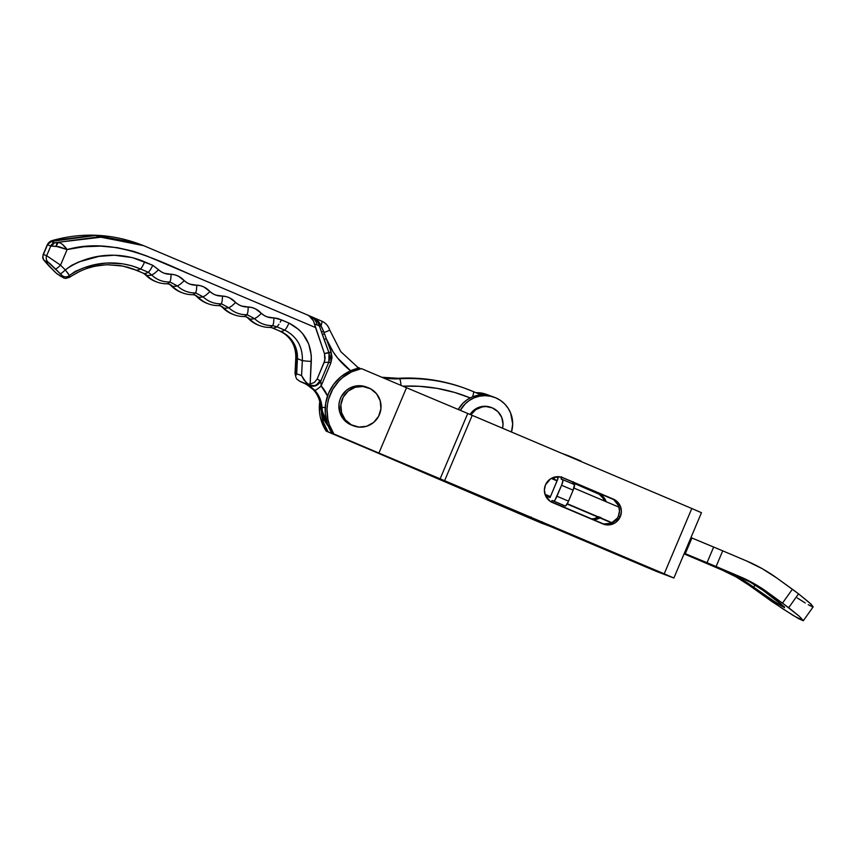<?xml version="1.0" encoding="UTF-8"?>
<svg xmlns="http://www.w3.org/2000/svg" width="856" height="856" viewBox="0 0 856 856"><rect width="100%" height="100%" fill="white"/><g stroke="black" fill="none" stroke-linecap="round" stroke-linejoin="round"><path stroke-width="1.28" d="M604.293 500.942A13.471 13.268 110.2 0 0 596.974 493.067L598.847 493.752A13.471 13.268 -69.8 0 1 606.198 501.744L604.743 498.716L601.126 495.003L572.857 482.731L598.847 493.752L572.835 482.816L599.264 494.308L602.881 498.031L604.293 500.942M602.442 523.754A13.471 13.268 110.2 0 0 618.417 515.997A13.471 13.268 110.2 0 0 611.452 498.395L613.313 499.091A13.471 13.268 -69.8 0 1 620.29 516.682L618.417 515.997L619.498 510.85L618.546 505.693L613.731 499.647L561.429 477.188L615.592 500.332L620.418 506.388L621.36 511.535L620.29 516.682L615.314 522.706L610.499 524.696L605.31 524.685L550.151 501.284L545.326 495.239L544.384 490.092L545.454 484.945L550.429 478.921L557.845 476.674L562.916 477.712L613.313 499.091L562.916 477.712A13.471 13.268 -69.8 0 0 562.338 477.477L562.285 477.466M663.635 573.691L442.499 479.895L663.635 573.691L651.031 569.037L651.277 568.448L651.031 569.037L552.655 527.317L651.031 569.037L663.635 573.691M603.448 524L611.13 523.251L617.165 518.319M430.129 474.695L429.894 475.24L531.073 518.158L328.03 431.799L429.894 475.24L430.129 474.695M600.848 517.366L596.022 519.367L592.63 519.592A13.471 13.268 -69.8 0 0 599.949 517.923M647.874 567.806L550.783 526.622L656.67 571.508L673.875 578.025L664.213 573.83L691.808 508.496L472.212 415.353L444.606 480.687L664.213 573.83L378.908 453.059L406.504 387.725L361.467 368.626L351.623 371.836L342.828 377.378L338.997 380.92L332.738 389.277L328.672 398.907L327.548 404.021L327.035 409.232L327.934 419.611L329.325 424.64L333.872 433.96L378.908 453.059L332 433.264L327.452 423.945L325.301 413.769L325.676 403.337L328.554 393.279L333.754 384.216L340.966 376.694L349.762 371.151L359.595 367.93A42.554 41.891 110.2 0 0 332 433.264L379.037 453.22L333.872 433.96A42.554 41.891 -69.8 0 1 361.467 368.626L406.504 387.725L378.908 453.059L444.606 480.687L472.212 415.353L406.504 387.725L467.74 413.469L440.145 478.804L467.74 413.469L691.808 508.496L664.213 573.83L673.875 578.025L647.874 567.806M542.137 521.775L541.249 522.47L531.266 518.79L428.268 474.663L531.073 518.265L531.244 517.013M598.183 517.174A13.471 13.268 110.2 0 1 591.047 518.918L594.16 518.672L598.975 516.682M359.242 368.005L357.102 367.096L359.242 368.005M319.77 401.646A42.554 41.891 110.2 0 0 326.168 431.114L371.204 450.224L328.03 431.799A42.554 41.891 -69.8 0 1 321.3 411.843L323.482 422.49L328.03 431.799L326.168 431.114L323.611 426.598L320.23 416.776L319.47 411.618L319.844 401.186M379.037 453.22L442.499 479.895L379.037 453.22M371.204 450.224L428.268 474.663L371.204 450.224M701.278 512.637L691.808 508.496L701.471 512.691L673.875 578.025M562.338 477.477A13.471 13.268 -69.8 0 0 545.336 485.234A13.471 13.268 -69.8 0 0 552.43 502.536L602.827 523.915A13.471 13.268 -69.8 0 0 620.29 516.682L618.417 515.997M580.86 460.999L581.053 461.534A5.671 0.995 -67 0 0 580.871 460.999L569.475 456.623A5.671 0.995 113 0 0 569.293 456.098L561.333 453.156L569.293 456.088A5.671 0.995 113 0 1 569.293 456.098L580.871 460.999A5.671 0.995 -67 0 0 580.86 460.999M573.199 481.714L572.696 483.908M561.622 476.813L561.129 478.996L563.045 480.227L561.579 485.266L573.145 490.167A5.671 0.995 -67 0 0 574.43 484.603L573.145 490.167L568.063 502.162L565.602 505.992L563.601 505.436L562.606 506.87L563.719 505.415L552.141 500.514L551.029 501.969M553.714 526.686L552.826 527.382L542.693 523.53M561.483 477.209L561.194 479.082L562.852 479.692A5.671 0.995 113 0 1 562.863 479.692L574.43 484.603A5.671 0.995 -67 0 0 574.419 484.603L562.874 479.702A5.671 0.995 113 0 1 561.579 485.266L555.105 499.84L554.025 501.092L552.141 500.514L565.377 506.035A5.671 0.995 -67 0 0 568.512 501.145L556.946 496.245L561.579 485.266L573.145 490.167L568.512 501.145L556.946 496.245A5.671 0.995 113 0 1 553.8 501.124L565.377 506.035L552.141 500.514L551.082 501.873M550.183 497.218L557.898 478.761L558.005 477.455L556.165 476.771L558.005 477.455L557.363 480.237L550.183 497.218M547.979 499.433L548.621 499.669L547.979 499.433M573.049 482.11L572.685 483.865M541.912 522.064A5.671 0.995 113 0 1 541.249 522.47L552.826 527.382A5.671 0.995 -67 0 0 553.479 526.964M541.249 522.47L552.826 527.382L541.249 522.47M531.255 518.779L542.822 523.69A5.671 0.995 -67 0 0 542.832 523.69L531.266 518.79A5.671 0.995 113 0 1 531.255 518.779A5.671 0.995 113 0 1 531.148 517.495M545.486 495.613L550.044 497.55L545.486 495.613M557.224 480.569L554.014 479.2L557.224 480.569M555.758 476.835L558.091 477.83L555.758 476.835M469.495 397.633A163.121 160.596 -69.8 0 0 402.876 386.184L419.151 386.291L437.149 388.367L454.771 392.487L470.222 397.922M300.253 381.519A8.507 8.41 -64 0 0 300.702 381.723L300.274 381.498A8.507 8.496 121.8 0 1 299.065 380.867A8.507 8.496 -58.2 0 0 300.274 381.498L307.036 384.109L310.161 383.991L307.978 384.012L305.827 382.118L301.58 375.602L296.679 373.794L296.315 374.928L295.566 374.65L296.09 358.172A28.366 27.927 -69.8 0 0 279.184 330.898L280.533 331.39A56.742 9.159 -46.4 0 0 284.781 330.17C296.946 336.536 302.799 346.691 302.35 360.622L301.58 375.602L302.329 360.622L296.09 358.172A28.366 27.927 110.2 0 0 279.184 330.898L280.533 331.39A28.366 27.927 -69.8 0 1 297.439 358.675L296.679 373.794L297.439 358.675L296.09 358.172L295.566 374.65L296.315 374.928L296.679 373.794L301.58 375.602L304.03 380.021L307.978 384.012L307.036 384.109L314.794 390.304A28.366 27.927 -69.8 0 1 321.995 407.392L320.69 406.91A28.366 27.927 110.2 0 0 313.489 389.822L309.925 386.57L304.929 383.606A28.366 27.927 110.2 0 0 302.639 382.504L304.929 383.606A28.366 27.927 110.2 0 0 302.639 382.504L306.288 383.852A28.366 27.927 -69.8 0 1 308.567 384.943L306.288 383.852A28.366 27.927 -69.8 0 1 308.567 384.943L309.08 385.318C314.024 387.319 317.929 385.906 320.807 381.08L321.139 385.928L320.807 381.08L328.811 362.142L330.823 363.008L328.811 362.142L329.025 352.907L331.101 351.934L330.823 363.008L321.139 385.928A35.46 34.914 110.2 0 1 327.516 395.986L321.139 385.928L330.823 363.008L332.021 357.476L331.101 351.934L326.243 338.623L333.198 351.944L337.617 358.022L350.628 370.755A78.014 76.805 110.2 0 1 326.243 338.623L324.156 339.618L319.341 325.879L314.505 323.953L324.445 353.549L325.12 358.065L324.124 362.527L317.127 379.09L314.312 382.493L310.161 383.991L311.317 355.486L308.706 343.973L302.799 333.819L298.787 329.56L289.028 323.097L277.772 318.475L267.222 316.923L264.14 315.468L255.473 308.856L251.953 307.539L241.51 306.009L238.428 304.565L229.761 297.952L226.241 296.636L215.798 295.106L212.705 293.661L204.049 287.049L200.529 285.733L190.086 284.203L186.993 282.748L178.337 276.135L174.817 274.819L164.363 273.299L161.281 271.844L152.817 265.328L132.402 257.613L114.404 255.216L98.975 256.383L78.848 261.904L71.743 265.307L65.27 269.897L60.53 265.157L67.121 249.567L83.717 246.763L100.601 246.121L117.39 247.673L133.59 251.322L147.136 256.137L315.554 327.57L324.445 353.549L329.025 352.907L318.282 322.883L315.96 319.47L312.857 317.373L317.63 320.593L319.545 322.937L323.557 331.251A7.094 6.987 -69.8 0 1 324.05 332.449A78.014 76.805 110.2 0 0 324.435 333.658L323.557 331.251A7.094 6.987 -69.8 0 1 324.05 332.449A78.014 76.805 110.2 0 0 324.435 333.658L331.101 351.934L324.445 353.549L324.831 360.344L317.127 379.09L320.807 381.08L328.811 362.142L324.124 362.527L328.811 362.142L329.828 357.53L329.025 352.907L324.156 339.618L326.243 338.623L324.435 333.658L322.338 334.653L324.435 333.658L323.557 331.251L321.46 332.256L323.557 331.251L321.086 325.794A2.836 0.556 -14.3 0 1 319.341 325.879L319.32 325.762C318.165 321.535 316.014 318.742 312.857 317.373C316.57 318.967 319.299 321.749 321.043 325.697A7.094 1.241 -67 0 0 321.728 321.128A7.094 1.241 113 0 1 321.043 325.697L319.32 325.762A2.836 0.589 165.3 0 0 321.043 325.697L321.086 325.794A2.836 0.556 165.7 0 1 319.341 325.879L317.191 325.023A14.188 13.043 -66 0 0 310.086 316.132A14.188 13.043 114 0 1 317.191 325.023L314.505 323.953L313.521 320.968L315.554 327.57L194.451 276.21C155.129 259.197 112.949 236.802 67.121 249.567L58.829 246.667L51.221 246.111L47.497 244.795L43.399 254.5L46.663 255.709L50.772 246.004L46.663 255.709L60.53 265.157L67.121 249.567C64.007 245.201 60.979 242.772 58.037 242.291L101.276 237.176L143.69 245.683M308.577 384.943L314.066 385.596C315.639 385.735 317.63 384.055 320.016 380.556L320.807 381.08C317.929 385.906 314.024 387.319 309.08 385.318L314.794 390.304C315.832 390.261 317.95 388.795 321.139 385.928C317.95 388.795 315.832 390.261 314.794 390.304A28.366 27.927 -69.8 0 1 321.995 407.392A34.047 33.512 110.2 0 0 327.324 423.56A34.047 33.512 -69.8 0 1 321.995 407.392L320.69 406.91A34.047 33.512 110.2 0 0 328.308 426.213A34.047 33.512 -69.8 0 1 320.69 406.91A28.366 27.927 110.2 0 0 313.489 389.822L313.371 389.694M381.851 377.271L398.147 378.288C421.056 377.047 443.258 380.364 464.755 388.239A170.216 167.583 110.2 0 0 398.222 378.299L399.527 378.78A170.216 167.583 -69.8 0 1 466.06 388.72A170.216 167.583 -69.8 0 1 473.4 391.631A7.094 1.241 113 0 1 473.411 391.631A7.094 1.241 113 0 1 472.48 396.895A7.094 1.241 -67 0 0 473.411 391.631A170.216 167.583 110.2 0 0 466.017 388.699A170.216 167.583 110.2 0 0 399.527 378.78A70.92 69.828 -69.8 0 1 382.867 377.699M381.862 377.271A70.92 69.828 110.2 0 0 398.222 378.299L399.527 378.78A7.094 1.145 86.8 0 1 400.972 385.382A7.094 1.145 -93.2 0 0 399.527 378.78M313.029 317.437L321.717 321.128A7.094 1.241 113 0 1 321.728 321.128A7.094 1.241 -67 0 0 321.717 321.128A14.188 13.964 -69.8 0 1 329.56 329.849M138.95 243.917L95.273 235.507L50.986 241.456L54.345 242.762L60.07 242.762L62.381 244.356L67.121 249.567L56.271 246.357A5.671 3.082 -101.1 0 1 58.037 242.291L54.634 242.794L51.082 241.553A5.671 5.585 110.2 0 0 47.497 244.795L47.968 244.345M139.036 243.949L142.877 245.372M320.016 380.556L317.127 379.09L314.312 382.493L310.161 383.991L311.295 361.435C311.798 343.866 304.372 331.09 289.028 323.097L281.378 319.855L273.963 317.865C269.169 318.079 264.975 316.602 261.38 313.424C257.87 309.498 253.494 307.347 248.251 306.951C243.457 307.176 239.263 305.688 235.668 302.521C232.158 298.594 227.782 296.433 222.539 296.048C217.745 296.262 213.551 294.785 209.955 291.607C206.446 287.691 202.059 285.53 196.816 285.144C192.033 285.358 187.839 283.882 184.243 280.704C180.723 276.777 176.347 274.626 171.104 274.23C166.31 274.455 162.126 272.968 158.531 269.8L152.817 265.328L144.643 261.861C119.38 250.904 88.147 253.408 65.27 269.897L69.443 275.493L69.176 277.43L65.484 278.425L63.612 277.922L56.421 273.31A5.671 4.794 127.8 0 0 56.945 273.77A5.671 4.794 -52.2 0 1 56.421 273.31L60.872 276.392L62.028 276.809L61.921 275.332L49.702 263.295L44.533 261.016L56.218 273.139M95.776 266.066L106.626 264.739L119.968 265.585L127.822 267.222L136.254 270.196L131.942 268.517L144.15 273.546A8.507 8.378 -69.8 0 1 146.858 275.407L145.509 274.904A8.507 8.378 110.2 0 0 142.802 273.043A8.507 8.378 -69.8 0 1 145.509 274.904A28.366 27.927 110.2 0 0 155.771 281.592L157.119 282.095A28.366 27.927 -69.8 0 1 146.858 275.407L145.509 274.904A56.742 6.955 156.3 0 1 145.466 274.862A56.742 6.955 156.3 0 1 145.424 274.819M54.206 271.266A5.671 0.909 -44.9 0 0 54.249 271.32A5.671 0.909 -44.9 0 0 54.303 271.363L44.587 260.727L47.85 261.925L61.921 275.332A5.671 5.5 -29 0 0 69.443 275.493L75.253 271.373L83.856 267.821L95.07 264.846L106.529 263.038L122.729 263.83L131.781 265.767L140.502 268.977A56.742 9.159 133.6 0 1 136.254 270.196L122.997 266.098L107.696 264.729C90.64 265.831 81.759 269.48 69.529 277.312L69.529 277.323M93.721 266.558L94.759 266.302M89.495 267.757L91.635 267.126M70.106 276.766L79.908 271.309M69.208 277.408L69.443 275.493C90.019 261.24 117.882 259.218 140.502 268.977A8.507 1.487 -67 0 0 144.643 261.861A8.507 1.487 113 0 1 140.502 268.977A56.742 9.159 -46.4 0 1 136.254 270.196L144.15 273.546A56.742 9.159 -46.4 0 0 148.398 272.315A56.742 9.159 133.6 0 1 144.15 273.546A8.507 8.378 110.2 0 1 146.858 275.407A56.742 6.955 -23.7 0 0 151.726 275.086A56.742 6.955 156.3 0 1 146.858 275.407A28.366 27.927 -69.8 0 0 166.642 283.796A56.742 9.951 -69.3 0 0 169.948 281.999A56.742 9.951 110.7 0 1 166.642 283.796A8.507 8.378 -69.8 0 1 172.57 286.311A8.507 8.378 110.2 0 0 166.642 283.796A28.366 27.927 -69.8 0 1 157.119 282.095M182.831 292.998A28.366 27.927 -69.8 0 0 192.354 294.699A56.742 9.951 -69.3 0 0 195.66 292.902A56.742 9.951 110.7 0 1 192.354 294.699A8.507 8.378 -69.8 0 1 198.282 297.214A8.507 8.378 110.2 0 0 192.354 294.699A28.366 27.927 -69.8 0 1 172.57 286.311L171.221 285.808A8.507 8.378 110.2 0 0 168.803 284.085A8.507 8.378 -69.8 0 1 171.221 285.808A28.366 27.927 110.2 0 0 181.493 292.506L182.831 292.998A28.366 27.927 -69.8 0 1 172.57 286.311L171.221 285.808A56.742 6.955 156.3 0 1 171.179 285.765A56.742 6.955 156.3 0 1 171.147 285.733M208.554 303.901A28.366 27.927 -69.8 0 0 218.066 305.603A56.742 9.951 -69.3 0 0 221.372 303.805A56.742 9.951 110.7 0 1 218.066 305.603A8.507 8.378 -69.8 0 1 223.994 308.117A8.507 8.378 110.2 0 0 218.066 305.603A28.366 27.927 -69.8 0 1 198.282 297.214L196.944 296.722A8.507 8.378 110.2 0 0 194.526 294.988A8.507 8.378 -69.8 0 1 196.944 296.722A28.366 27.927 110.2 0 0 207.206 303.409L208.554 303.901A28.366 27.927 -69.8 0 1 198.282 297.214L196.944 296.722A56.742 6.955 156.3 0 1 196.891 296.668A56.742 6.955 156.3 0 1 196.859 296.636A56.742 6.955 -23.7 0 0 196.944 296.722A28.366 27.927 110.2 0 0 207.88 303.645M234.266 314.815A28.366 27.927 -69.8 0 0 243.778 316.517A56.742 9.951 -69.3 0 0 247.084 314.719A56.742 9.951 110.7 0 1 243.778 316.517A8.507 8.378 -69.8 0 1 249.717 319.031A8.507 8.378 110.2 0 0 243.778 316.517A28.366 27.927 -69.8 0 1 223.994 308.117L222.656 307.625A8.507 8.378 110.2 0 0 220.238 305.892A8.507 8.378 -69.8 0 1 222.656 307.625A28.366 27.927 110.2 0 0 232.918 314.312L234.266 314.815A28.366 27.927 -69.8 0 1 223.994 308.117L222.656 307.625A56.742 6.955 156.3 0 1 222.603 307.582A56.742 6.955 156.3 0 1 222.571 307.539M259.978 325.719A28.366 27.927 -69.8 0 0 269.49 327.42A56.742 9.951 -69.3 0 0 272.796 325.622A56.742 9.951 110.7 0 1 269.49 327.42A8.507 8.378 -69.8 0 1 272.711 328.073A8.507 8.378 110.2 0 0 269.49 327.42A28.366 27.927 -69.8 0 1 249.717 319.031L248.368 318.528A8.507 8.378 110.2 0 0 245.95 316.806A8.507 8.378 -69.8 0 1 248.368 318.528A28.366 27.927 110.2 0 0 258.63 325.226L259.978 325.719A28.366 27.927 -69.8 0 1 249.717 319.031L248.368 318.528A56.742 6.955 156.3 0 1 248.315 318.486A56.742 6.955 156.3 0 1 248.283 318.453M272.711 328.073L271.973 327.805L272.711 328.073A56.742 9.159 -46.4 0 0 276.959 326.853L284.791 330.159A56.742 9.159 133.6 0 1 280.533 331.39L272.711 328.073L280.533 331.39A28.366 27.927 110.2 0 1 297.439 358.675L302.329 360.622L306.084 361.061L302.35 360.622C302.799 346.691 296.946 336.536 284.791 330.159L286.739 327.602L284.791 330.159L276.959 326.853A56.742 9.159 133.6 0 1 272.711 328.073M53.853 240.472L50.986 241.456L95.294 235.507L139.196 244.014M142.781 245.33L98.975 236.845L54.634 242.794L51.221 246.111L54.634 242.794M272.796 325.622L276.959 326.853L279.002 324.296L276.991 326.832L272.829 325.59L273.62 322.755L272.796 325.622C265.799 325.772 259.721 323.472 254.574 318.71A56.742 6.955 156.3 0 1 249.717 319.031A56.742 6.955 -23.7 0 0 254.574 318.71C259.721 323.472 265.799 325.772 272.796 325.622M247.084 314.719L254.574 318.71L257.56 316.827L254.628 318.7L247.117 314.687L247.898 311.851L247.084 314.719C240.076 314.869 234.009 312.568 228.862 307.807A56.742 6.955 156.3 0 1 223.994 308.117A56.742 6.955 -23.7 0 0 228.862 307.807C234.009 312.568 240.076 314.869 247.084 314.719M221.372 303.805L228.862 307.807L231.848 305.913L228.916 307.796L221.404 303.784L222.186 300.948L221.372 303.805C214.364 303.966 208.297 301.665 203.15 296.904A56.742 6.955 156.3 0 1 198.282 297.214A56.742 6.955 -23.7 0 0 203.15 296.904C208.297 301.665 214.364 303.966 221.372 303.805M195.66 292.902L203.15 296.904L206.125 295.01L203.204 296.882L195.682 292.87L196.473 290.045L195.66 292.902C188.652 293.062 182.574 290.751 177.438 285.99A56.742 6.955 156.3 0 1 172.57 286.311A56.742 6.955 -23.7 0 0 177.438 285.99C182.574 290.751 188.652 293.062 195.66 292.902M169.948 281.999L177.438 285.99L180.413 284.106L177.492 285.979L169.97 281.966L170.761 279.131L169.948 281.999C162.94 282.148 156.862 279.848 151.726 275.086C156.862 279.848 162.94 282.148 169.948 281.999M148.398 272.315L151.726 275.086L154.701 273.203L151.769 275.076L148.42 272.304L150.442 269.768L148.42 272.304L140.502 268.977L148.398 272.315M107.749 264.729L106.626 264.739M145.199 274.605L145.466 274.862A56.742 6.955 -23.7 0 0 145.509 274.904A28.366 27.927 110.2 0 0 156.455 281.838M170.911 285.508L171.179 285.765A56.742 6.955 -23.7 0 0 171.221 285.808A28.366 27.927 110.2 0 0 182.168 292.741M222.346 307.325L222.603 307.582A56.742 6.955 -23.7 0 0 222.656 307.625A28.366 27.927 110.2 0 0 233.592 314.559M248.058 318.229L248.315 318.486A56.742 6.955 -23.7 0 0 248.368 318.528A28.366 27.927 110.2 0 0 259.304 325.462M311.295 361.435L306.084 361.061L311.295 361.435M289.028 323.097L286.739 327.602L289.028 323.097M280.201 322.231L281.378 319.855L280.201 322.231M273.963 317.865L273.62 322.755L273.963 317.865M261.38 313.424L257.56 316.827L261.38 313.424M248.251 306.951L247.898 311.851L248.251 306.951M235.668 302.521L231.848 305.913L235.668 302.521M222.539 296.048L222.186 300.948L222.539 296.048M209.955 291.607L206.125 295.01L209.955 291.607M196.816 285.144L196.473 290.045L196.816 285.144M184.243 280.704L180.413 284.106L184.243 280.704M171.104 274.23L170.761 279.131L171.104 274.23M158.531 269.8L154.701 273.203L158.531 269.8M152.817 265.328L150.442 269.768L152.817 265.328M306.844 384.579L313.414 389.769C317.704 394.605 320.101 400.287 320.593 406.825L328.34 426.299M398.222 378.299A170.216 167.583 -69.8 0 1 464.712 388.217M321.995 407.392L325.216 407.531L321.995 407.392M481.179 394.926L473.422 391.631L481.179 394.926M358.675 368.123L340.806 351.666L329.656 329.924A7.094 0.76 162.8 0 1 324.05 332.449A7.094 0.76 -17.2 0 0 329.656 329.924C328.297 325.826 325.665 322.894 321.728 321.128L310.075 316.121A14.188 13.043 114 0 0 309.819 316.014M307.882 315.147L143.455 245.576L307.882 315.147L311.145 317.383L313.521 320.968L309.048 315.736M303.762 382.9L302.489 382.493A8.507 6.655 113.4 0 0 302.639 382.557L299.108 380.899C297.385 378.641 296.55 381.487 295.031 373.195L295.791 358.108C296.005 349.002 293.148 341.662 287.188 336.087M305.164 383.723L300.691 381.723M68.715 274.284L65.27 269.897A5.671 0.909 135.1 0 1 60.369 273.599A5.671 0.909 -44.9 0 0 65.27 269.897L60.53 265.157A5.671 0.909 135.1 0 1 55.64 268.848A5.671 0.909 -44.9 0 0 60.53 265.157L46.663 255.709A5.671 5.585 110.2 0 0 47.85 261.925A5.671 5.585 -69.8 0 1 46.663 255.709L43.399 254.5A5.671 5.585 110.2 0 0 44.587 260.727A5.671 5.585 -69.8 0 1 43.399 254.5L47.497 244.795L50.772 246.004A5.671 5.585 -69.8 0 1 54.345 242.762A5.671 5.585 110.2 0 0 50.772 246.004L56.271 246.357L58.037 242.291L101.008 237.166L142.706 245.298M47.369 244.581L52.901 240.408A5.671 4.291 -111.7 0 0 52.248 240.59L95.444 235.261L136.618 243.072M52.901 240.408L52.248 240.59C50.354 240.975 48.717 242.323 47.326 244.634L47.497 244.795A5.671 5.585 -69.8 0 1 51.082 241.553L47.326 244.677L43.175 254.478C42.169 259.668 43.26 258.18 43.784 260.138L49.509 266.58A5.671 0.909 135.1 0 1 49.477 266.516A5.671 0.909 -44.9 0 0 49.509 266.569A5.671 0.909 135.1 0 0 49.573 266.612M56.421 273.31L54.303 271.363M69.443 275.493A5.671 5.5 151 0 1 61.921 275.332L62.028 276.809L64.04 278.104L56.913 273.749L49.509 266.58M63.612 277.922L65.698 278.435L69.529 277.312M494.511 397.345A28.366 27.927 -69.8 0 1 511.449 432.002L512.68 424.041L510.69 413.202L508.164 408.291L504.74 404L500.546 400.458L495.742 397.837L490.509 396.21L485.063 395.643L479.595 396.178L474.32 397.773L469.452 400.383L465.172 403.893L460.303 410.345A28.366 27.927 -69.8 0 1 494.511 397.345L492.414 396.574A28.366 27.927 110.2 0 0 458.249 409.478L463.064 403.112L467.355 399.602L472.223 397.002L477.488 395.408L482.955 394.873L492.5 396.606M490.477 395.943L484.582 394.017L477.798 393.493A28.366 27.927 -69.8 0 1 490.477 395.943M488.583 395.162L486.486 394.391A28.366 27.927 110.2 0 0 475.947 392.701L486.572 394.423M784.524 606.979L763.145 590.426L750.156 582.112L732.094 573.52L740.055 576.687L707.035 562.713L713.658 547.038A141.85 1.177 -157.1 0 0 691.916 538.007L690.942 537.611L691.916 538.007L685.292 553.693A141.85 1.177 22.9 0 1 707.035 562.713L713.658 547.038L722.721 550.847L691.916 538.007L685.292 553.693L684.318 553.286L716.098 566.522L722.721 550.847L746.389 560.883A161.709 159.205 -69.8 0 1 776.97 578.121L762.161 568.641L746.389 560.883L722.721 550.847L716.098 566.522L740.055 576.687A141.85 139.646 -69.8 0 1 766.88 591.806L763.145 590.426A141.85 139.646 110.2 0 0 736.321 575.307L753.89 583.492L782.523 603.095L792.367 589.238L776.97 578.121L798.541 593.839L792.367 589.238L782.523 603.095L799.14 616.16L803.228 620.739L798.413 618.578L782.673 608.744L749.139 585.269L752.873 586.638L773.385 600.923L784.503 607.664L780.651 603.598L763.145 590.426L766.88 591.806L788.697 607.707L798.541 593.839L788.697 607.707L799.418 616.406L803.356 620.675L793.266 615.518L771.791 601.468L749.139 585.269A141.85 139.646 110.2 0 0 722.314 570.15L726.048 571.519A141.85 139.646 -69.8 0 1 752.873 586.638L749.139 585.269L736.149 576.955L722.314 570.15L684.094 553.832A141.85 1.177 22.9 0 0 690.46 556.603L726.048 571.519L739.884 578.324L753.815 587.323L754.842 584.883L753.815 587.323L777.344 603.501L784.503 607.664L784.524 606.979L784.503 607.664M619.038 507.191L573.948 488.07L619.038 507.191M557.074 480.911L551.221 478.429L557.074 480.911M797.3 597.991L805.229 602.945M808.257 604.711L812.205 606.69M813.072 606.872L811.114 604.218L798.541 593.839L809.262 602.538L813.2 606.808L803.356 620.675M611.805 522.952L567.121 504.002L611.805 522.952M550.333 496.876L545.111 494.661L550.333 496.876M544.983 494.276L550.451 496.587L544.983 494.276M567.282 503.724L612.168 522.77L567.282 503.724M732.094 573.52L698.207 559.482L732.094 573.52M341.587 412.785A20.426 20.105 -69.8 0 1 367.962 387.618A20.426 20.105 -69.8 0 1 374.639 421.548A20.426 20.105 -69.8 0 1 341.587 412.785L339.714 412.1L341.587 412.785L340.859 404.877L343.181 397.248L348.199 391.074L355.154 387.297L362.976 386.484L370.488 388.752L376.544 393.771L380.203 400.769L380.931 408.687L378.609 416.305L373.591 422.479L366.635 426.267L358.814 427.08L351.302 424.801L345.246 419.782L341.587 412.785M367.962 387.618L366.101 386.923A20.426 20.105 110.2 0 0 339.714 412.1L343.384 419.098L346.166 421.912L352.03 425.282M366.175 386.955L357.166 385.81L349.623 388.153L346.327 390.39L341.309 396.563L339.779 400.266L338.987 404.182L339.714 412.1A20.426 20.105 110.2 0 0 351.966 425.25L353.828 425.946M491.676 407.638A17.73 17.452 -69.8 0 0 485.577 406.579L482.163 406.942L475.85 409.639L470.875 414.786A17.73 17.452 -69.8 0 1 485.577 406.579L484.731 406.268A17.73 17.452 110.2 0 0 470.051 414.443L475.005 409.329L481.318 406.632L484.731 406.268L492.264 407.873L497.925 411.661L501.712 417.364L503.028 424.127L502.547 428.225A17.73 17.452 -69.8 0 0 491.676 407.638L490.83 407.328A17.73 17.452 110.2 0 0 484.731 406.268L491.419 407.563M464.755 388.239L473.411 391.631M138.993 243.939L138.255 243.66C110.296 233.602 81.909 232.479 53.104 240.301M146.547 275.921L145.466 274.862M172.259 286.824L171.179 285.765M196.634 296.411L197.971 297.728M223.684 308.642L222.603 307.582M249.396 319.545L248.315 318.486M308.106 315.243L310.075 316.121M313.414 389.769C307.957 384.569 309.861 386.655 306.576 384.451M554.956 476.985L553.864 479.553"/></g></svg>
